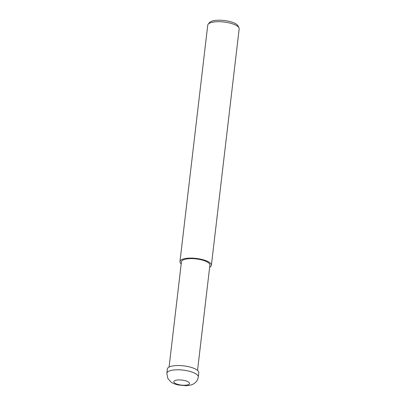 <?xml version="1.0" encoding="UTF-8"?>
<svg xmlns="http://www.w3.org/2000/svg" width="406" height="406" viewBox="0 0 406 406"><rect width="100%" height="100%" fill="white"/><g stroke="black" fill="none" stroke-linecap="round" stroke-linejoin="round"><path stroke-width="0.61" d="M197.534 370.404L209.902 265.118A14.327 4.567 -173.3 0 0 198.96 259.317A14.327 4.567 -173.3 0 0 182.72 260.17A14.327 4.567 -173.3 0 0 181.446 261.774L169.079 367.06M209.653 267.244A15.819 5.045 -173.3 0 0 209.978 267.062A15.819 5.045 -173.3 0 0 211.389 265.291L239.159 28.877A15.819 5.045 -173.3 0 0 238.972 27.867A15.819 5.045 -173.3 0 0 225.563 22.223A15.819 5.045 -173.3 0 0 209.141 23.416A15.819 5.045 -173.3 0 0 208.146 24.243A15.819 5.045 -173.3 0 0 207.735 25.182L179.959 261.601A15.819 5.045 -173.3 0 0 181.198 263.9M211.389 265.291A15.819 5.045 -173.3 0 0 199.305 258.886A15.819 5.045 -173.3 0 0 181.37 259.83A15.819 5.045 -173.3 0 0 179.959 261.601M238.972 27.867L238.073 25.943A14.677 4.684 -173.3 0 0 225.629 20.706A14.677 4.684 -173.3 0 0 210.394 21.812A14.677 4.684 -173.3 0 0 209.471 22.584L208.146 24.243M198.265 376.971L198.767 372.703A15.819 5.045 -173.3 0 0 186.684 366.303A15.819 5.045 -173.3 0 0 168.754 367.242A15.819 5.045 -173.3 0 0 167.343 369.013L166.841 373.281A15.819 5.045 -173.3 0 1 168.251 371.51A15.819 5.045 -173.3 0 1 186.181 370.571A15.819 5.045 -173.3 0 1 198.265 376.971L198.265 376.971C197.945 379.3 196.91 381.219 195.154 382.731L193.779 383.721C192.474 384.736 189.866 385.395 185.958 385.7L178.092 384.949C174.879 384.162 172.525 383.193 171.027 382.041L167.876 378.565L166.841 373.281M188.82 384.391A7.897 2.517 -173.3 0 0 184.938 380.625A7.897 2.517 -173.3 0 0 174.539 380.782A7.897 2.517 -173.3 0 0 178.417 384.548A7.897 2.517 -173.3 0 0 188.82 384.391"/></g></svg>
